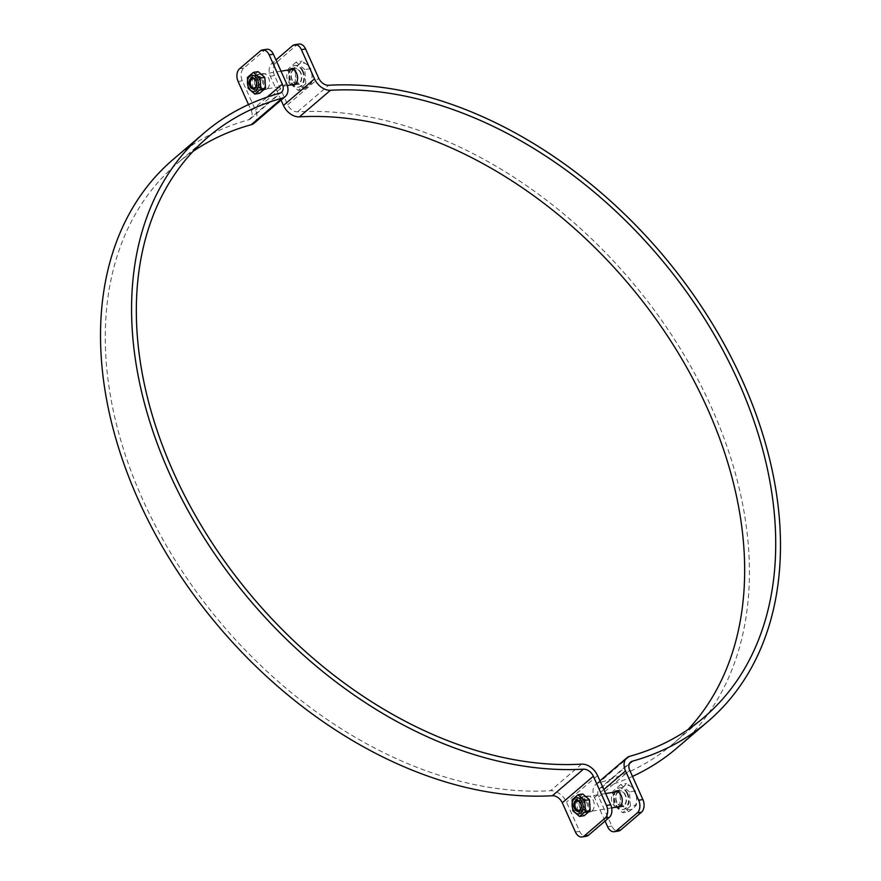 <?xml version="1.0" encoding="UTF-8"?>
<svg xmlns="http://www.w3.org/2000/svg" width="881" height="881" viewBox="0 0 881 881"><rect width="100%" height="100%" fill="white"/><g stroke="black" fill="none" stroke-linecap="round" stroke-linejoin="round"><path stroke-width="0.66" stroke-dasharray="4.41 3.3" d="M263.144 89.333A8.05 5.33 80.7 0 1 261.272 90.225A8.05 5.33 80.7 0 1 254.708 83.144A8.05 5.33 80.7 0 1 258.684 74.334A8.05 5.33 80.7 0 1 264.895 79.929A8.05 5.33 80.7 0 1 263.144 89.333M267.35 88.651A8.05 5.33 -99.3 0 0 269.101 79.246A8.05 5.33 -99.3 0 0 262.879 73.652A8.05 5.33 -99.3 0 0 258.915 82.462A8.05 5.33 -99.3 0 0 265.467 89.543A8.05 5.33 -99.3 0 0 267.35 88.651M587.792 811.698A8.05 5.33 80.7 0 1 585.909 812.59A8.05 5.33 80.7 0 1 579.357 805.498A8.05 5.33 80.7 0 1 583.321 796.699A8.05 5.33 80.7 0 1 589.543 802.294A8.05 5.33 80.7 0 1 587.792 811.698M591.988 811.016A8.05 5.33 -99.3 0 0 593.739 801.611A8.05 5.33 -99.3 0 0 587.528 796.017A8.05 5.33 -99.3 0 0 583.552 804.816A8.05 5.33 -99.3 0 0 590.116 811.908A8.05 5.33 -99.3 0 0 591.988 811.016M193.082 151.356A381.682 265.137 49.4 0 0 176.817 163.789A381.682 265.137 49.4 0 0 169.802 551.451A381.682 265.137 49.4 0 0 550.526 790.72A14.944 10.385 -130.6 0 1 566.483 802.106L579.621 831.345A9.471 6.277 -99.3 0 0 586.328 836.267M266.668 49.292A9.471 6.277 -99.3 0 0 264.465 50.349L243.762 68.068A9.471 6.277 -99.3 0 0 242.308 80.788L255.457 110.026A14.944 10.385 -130.6 0 1 254.124 123.186M173.128 159.472A387.365 269.09 -130.6 0 1 248.618 119.816A9.262 6.431 49.4 0 0 250.424 118.869A9.262 6.431 49.4 0 0 251.25 110.709L248.508 104.597M617.856 791.667A8.05 5.33 -99.3 0 0 616.105 801.071A8.05 5.33 -99.3 0 0 622.316 806.666A8.05 5.33 -99.3 0 0 626.292 797.856A8.05 5.33 -99.3 0 0 619.728 790.775A8.05 5.33 -99.3 0 0 617.856 791.667M616.26 807.172A8.05 5.33 80.7 0 1 611.579 800.411A8.05 5.33 80.7 0 1 613.65 792.349A8.05 5.33 80.7 0 1 613.826 792.217M293.208 69.302A8.05 5.33 -99.3 0 0 291.457 78.706A8.05 5.33 -99.3 0 0 297.679 84.301A8.05 5.33 -99.3 0 0 301.643 75.502A8.05 5.33 -99.3 0 0 295.091 68.41A8.05 5.33 -99.3 0 0 293.208 69.302M291.622 84.807A8.05 5.33 80.7 0 1 286.942 78.046A8.05 5.33 80.7 0 1 289.012 69.984A8.05 5.33 80.7 0 1 289.188 69.852M298.879 44.05A9.471 6.277 -99.3 0 0 296.666 45.107L275.962 62.826A9.471 6.277 -99.3 0 0 274.52 75.546L287.658 104.784A9.262 6.431 49.4 0 0 297.547 111.843A387.365 269.09 -130.6 0 1 683.942 354.669A387.365 269.09 -130.6 0 1 676.817 748.112M281.061 100.137L270.313 76.229A9.471 6.277 80.7 0 1 271.766 63.509L275.94 59.93M605.06 821.07L594.488 797.547A14.944 10.385 -130.6 0 1 595.82 784.398A14.944 10.385 -130.6 0 1 598.728 782.868A381.682 265.137 49.4 0 0 673.128 743.795A381.682 265.137 49.4 0 0 687.918 729.644M632.492 776.403A387.365 269.09 -130.6 0 1 601.316 787.768A9.262 6.431 49.4 0 0 599.509 788.715A9.262 6.431 49.4 0 0 598.695 796.865L611.832 826.103A9.471 6.277 -99.3 0 0 618.528 831.025M582.352 800.642A4.658 3.083 -99.3 0 0 581.339 806.082A4.658 3.083 -99.3 0 0 584.929 809.309A4.658 3.083 -99.3 0 0 587.231 804.221A4.658 3.083 -99.3 0 0 583.431 800.124A4.658 3.083 -99.3 0 0 582.352 800.642M582.385 799.673A5.682 3.766 80.7 0 1 588.431 804.827A5.682 3.766 80.7 0 1 583.046 809.43A5.682 3.766 80.7 0 1 582.385 799.673M589.125 800.796A8.237 5.462 80.7 0 1 585.171 812.822A8.237 5.462 80.7 0 1 579.555 800.322A8.237 5.462 80.7 0 1 589.125 800.796M582.726 793.979L576.747 799.1L577.495 809.947L584.202 815.685M572.055 799.86L576.747 799.1M572.793 810.718L577.495 809.947M257.704 78.277A4.658 3.083 -99.3 0 0 256.69 83.717A4.658 3.083 -99.3 0 0 260.291 86.955A4.658 3.083 -99.3 0 0 261.371 86.437A4.658 3.083 -99.3 0 0 262.384 80.997A4.658 3.083 -99.3 0 0 258.794 77.759A4.658 3.083 -99.3 0 0 257.704 78.277M257.737 77.308A5.682 3.766 80.7 0 1 263.782 82.473A5.682 3.766 80.7 0 1 258.408 87.076A5.682 3.766 80.7 0 1 257.737 77.308M264.476 78.431A8.237 5.462 80.7 0 1 260.534 90.457A8.237 5.462 80.7 0 1 254.917 77.957A8.237 5.462 80.7 0 1 264.476 78.431M258.089 71.625L252.109 76.735L252.847 87.582L259.565 93.32M252.109 76.735L247.407 77.495M252.847 87.582L248.145 88.353M584.015 801.875A7.577 5.022 -99.3 0 0 578.663 797.944A7.577 5.022 -99.3 0 0 574.93 802.646A7.577 5.022 -99.3 0 0 576.064 809.617A7.577 5.022 -99.3 0 0 581.097 812.899A7.577 5.022 -99.3 0 0 584.015 801.875M582.528 802.558A6.42 4.251 80.7 0 1 581.713 811.016A6.42 4.251 80.7 0 1 575.789 809.11A6.42 4.251 80.7 0 1 574.83 803.208A6.42 4.251 80.7 0 1 578.2 799.199A6.42 4.251 80.7 0 1 582.528 802.558M625.169 795.169A7.577 5.022 -99.3 0 0 619.806 791.237A7.577 5.022 -99.3 0 0 616.072 799.519A7.577 5.022 -99.3 0 0 622.239 806.192A7.577 5.022 -99.3 0 0 625.169 795.169M631.853 787.129L626.666 783.539L623.594 786.722A12.312 8.16 80.7 0 1 631.853 787.129A12.312 8.16 80.7 0 1 636.699 797.911L635.399 790.995L631.853 787.129M618.903 790.18L620.191 797.107A12.312 8.16 80.7 0 1 623.594 786.722L618.903 790.18L612.989 791.149L613.958 805.256L622.68 812.711L630.455 806.06L636.357 805.102L636.699 797.911A12.312 8.16 80.7 0 1 633.285 808.284L636.357 805.102M619.861 804.287L625.036 807.888A12.312 8.16 80.7 0 1 620.191 797.107L619.861 804.287L613.958 805.256M628.593 811.742L633.285 808.284A12.312 8.16 80.7 0 1 625.036 807.888L628.593 811.742L622.68 812.711M630.455 806.06L629.497 791.953L635.399 790.995M629.497 791.953L620.764 784.497L626.666 783.539M620.764 784.497L612.989 791.149M627.724 793.462A10.99 7.279 -99.3 0 0 619.96 787.757A10.99 7.279 -99.3 0 0 614.542 799.772A10.99 7.279 -99.3 0 0 623.495 809.441A10.99 7.279 -99.3 0 0 627.724 793.462M627.03 793.583A10.99 7.279 -99.3 0 0 619.255 787.878A10.99 7.279 -99.3 0 0 613.837 799.882A10.99 7.279 -99.3 0 0 622.79 809.562A10.99 7.279 -99.3 0 0 627.03 793.583M259.377 79.51A7.577 5.022 -99.3 0 0 254.014 75.579A7.577 5.022 -99.3 0 0 250.281 80.281A7.577 5.022 -99.3 0 0 251.415 87.252A7.577 5.022 -99.3 0 0 256.448 90.534A7.577 5.022 -99.3 0 0 259.377 79.51M257.88 80.193A6.42 4.251 80.7 0 1 257.076 88.651A6.42 4.251 80.7 0 1 251.14 86.756A6.42 4.251 80.7 0 1 250.182 80.843A6.42 4.251 80.7 0 1 253.563 76.834A6.42 4.251 80.7 0 1 257.88 80.193M300.52 72.815A7.577 5.022 -99.3 0 0 295.168 68.872A7.577 5.022 -99.3 0 0 291.424 77.165A7.577 5.022 -99.3 0 0 297.602 83.838A7.577 5.022 -99.3 0 0 300.52 72.815M307.205 64.765L302.029 61.174L298.956 64.368A12.312 8.16 80.7 0 1 307.205 64.765A12.312 8.16 80.7 0 1 312.05 75.546L310.762 68.63L307.205 64.765M294.254 67.826L295.553 74.742A12.312 8.16 80.7 0 1 298.956 64.368L294.254 67.826L288.351 68.784L289.309 82.891L298.042 90.347L305.817 83.695L311.72 82.737L312.05 75.546A12.312 8.16 80.7 0 1 308.647 85.931L311.72 82.737M295.223 81.933L300.399 85.523A12.312 8.16 80.7 0 1 295.553 74.742L295.223 81.933L289.309 82.891M303.945 89.388L308.647 85.931A12.312 8.16 80.7 0 1 300.399 85.523L303.945 89.388L298.042 90.347M305.817 83.695L304.848 69.588L310.762 68.63M304.848 69.588L296.126 62.133L302.029 61.174M296.126 62.133L288.351 68.784M303.086 71.108A10.99 7.279 -99.3 0 0 295.311 65.392A10.99 7.279 -99.3 0 0 289.893 77.407A10.99 7.279 -99.3 0 0 298.846 87.087A10.99 7.279 -99.3 0 0 303.086 71.108M302.381 71.218A10.99 7.279 -99.3 0 0 294.617 65.513A10.99 7.279 -99.3 0 0 289.199 77.528A10.99 7.279 -99.3 0 0 298.152 87.197A10.99 7.279 -99.3 0 0 302.381 71.218M597.549 775.533L566.483 802.106M575.425 832.027L579.621 831.345M264.465 50.349L260.269 51.032M239.566 68.751L243.762 68.068M286.512 83.453L255.457 110.026M242.308 80.788L238.112 81.47M248.618 119.816L279.684 93.232M251.25 110.709L267.108 97.141M581.581 764.135L550.526 790.72M296.666 45.107L292.47 45.79M271.766 63.509L275.962 62.826M274.52 75.546L270.313 76.229M603.837 789.541L594.488 797.547M607.626 826.785L611.832 826.103M601.316 787.768L629.353 763.772M598.695 796.865L629.75 770.291M629.794 756.283L598.728 782.868M287.658 104.784L318.713 78.211M297.547 111.843L328.613 85.27M262.879 73.652L258.684 74.334M265.467 89.543L261.272 90.225M587.528 796.017L583.321 796.699M590.116 811.908L585.909 812.59M250.424 118.869L281.491 92.285M207.872 137.205L176.817 163.789M618.121 807.348L622.316 806.666M615.533 791.457L619.728 790.775M293.472 84.983L297.679 84.301M290.884 69.092L295.091 68.41M599.509 788.715L630.576 762.131M704.183 717.211L673.128 743.795M595.82 784.398L599.939 780.863M578.806 810.311L584.929 809.309M577.308 801.115L583.431 800.124M258.794 77.759L252.66 78.761M260.291 86.955L254.157 87.946M574.83 803.208L574.93 802.646M619.806 791.237L617.383 791.634M605.643 793.55L578.663 797.944M622.239 806.192L619.817 806.589M611.656 807.921L581.097 812.899M619.96 787.757L619.255 787.878M623.495 809.441L622.79 809.562M250.182 80.843L250.281 80.281M295.168 68.872L292.745 69.269M280.995 71.185L254.014 75.579M297.602 83.838L295.179 84.224M287.294 85.512L256.448 90.534M295.311 65.392L294.617 65.513M298.846 87.087L298.152 87.197"/><path stroke-width="1.32" d="M610.687 804.771L606.48 805.454A9.471 6.277 80.7 0 1 605.038 818.174L584.334 835.893A9.471 6.277 80.7 0 1 582.121 836.95L586.328 836.267A9.471 6.277 -99.3 0 0 588.53 835.21L609.234 817.491A9.471 6.277 -99.3 0 0 610.687 804.771L597.549 775.533A14.944 10.385 49.4 0 0 581.581 764.135A381.682 265.137 -130.6 0 1 200.857 524.878A381.682 265.137 -130.6 0 1 207.872 137.205A381.682 265.137 -130.6 0 1 282.272 98.132A14.944 10.385 49.4 0 0 285.18 96.602A14.944 10.385 49.4 0 0 286.512 83.453L273.374 54.215A9.471 6.277 -99.3 0 0 266.668 49.292L262.472 49.975A9.471 6.277 80.7 0 1 269.168 54.897L273.374 54.215M582.121 836.95A9.471 6.277 80.7 0 1 575.425 832.027L562.287 802.789A9.262 6.431 49.4 0 0 552.387 795.73A387.365 269.09 -130.6 0 1 166.002 552.905A387.365 269.09 -130.6 0 1 173.128 159.472L204.183 132.888A387.365 269.09 -130.6 0 1 279.684 93.232A9.262 6.431 49.4 0 0 281.491 92.285A9.262 6.431 49.4 0 0 282.305 84.136L269.168 54.897M248.508 104.597L238.112 81.47A9.471 6.277 80.7 0 1 239.566 68.751L260.269 51.032A9.471 6.277 80.7 0 1 262.472 49.975M285.18 96.602L254.124 123.186A14.944 10.385 -130.6 0 1 251.206 124.717A381.682 265.137 49.4 0 0 193.082 151.356M606.48 805.454L593.342 776.216A9.262 6.431 49.4 0 0 583.453 769.157A387.365 269.09 -130.6 0 1 197.058 526.331A387.365 269.09 -130.6 0 1 204.183 132.888M613.826 792.217A8.05 5.33 80.7 0 1 615.533 791.457A8.05 5.33 80.7 0 1 622.085 798.538A8.05 5.33 80.7 0 1 618.121 807.348A8.05 5.33 80.7 0 1 616.26 807.172M289.188 69.852A8.05 5.33 80.7 0 1 290.884 69.092A8.05 5.33 80.7 0 1 297.448 76.184A8.05 5.33 80.7 0 1 293.472 84.983A8.05 5.33 80.7 0 1 291.622 84.807M275.94 59.93L292.47 45.79A9.471 6.277 80.7 0 1 294.672 44.733A9.471 6.277 80.7 0 1 301.379 49.655L314.517 78.894A14.944 10.385 49.4 0 0 330.474 90.28A381.682 265.137 -130.6 0 1 711.198 329.549A381.682 265.137 -130.6 0 1 704.183 717.211A381.682 265.137 -130.6 0 1 629.794 756.283A14.944 10.385 49.4 0 0 626.876 757.814A14.944 10.385 49.4 0 0 625.543 770.974L638.692 800.212A9.471 6.277 80.7 0 1 637.238 812.932L616.535 830.651A9.471 6.277 80.7 0 1 614.332 831.708A9.471 6.277 80.7 0 1 607.626 826.785L605.06 821.07M301.379 49.655L305.575 48.973A9.471 6.277 -99.3 0 0 298.879 44.05L294.672 44.733M687.918 729.644A381.682 265.137 49.4 0 0 672.522 343.744A381.682 265.137 49.4 0 0 299.419 116.865A14.944 10.385 -130.6 0 1 283.451 105.467L281.061 100.137M637.238 812.932L641.434 812.249A9.471 6.277 -99.3 0 0 642.888 799.53L638.692 800.212M641.434 812.249L620.731 829.968L616.535 830.651M614.332 831.708L618.528 831.025A9.471 6.277 -99.3 0 0 620.731 829.968M305.575 48.973L318.713 78.211A9.262 6.431 49.4 0 0 328.613 85.27A387.365 269.09 -130.6 0 1 714.998 328.095A387.365 269.09 -130.6 0 1 707.872 721.528A387.365 269.09 -130.6 0 1 632.382 761.184A9.262 6.431 49.4 0 0 630.576 762.131A9.262 6.431 49.4 0 0 629.75 770.291L642.888 799.53M707.872 721.528L676.817 748.112A387.365 269.09 -130.6 0 1 632.492 776.403M579.885 809.793A4.658 3.083 80.7 0 1 578.806 810.311A4.658 3.083 80.7 0 1 575.205 807.073A4.658 3.083 80.7 0 1 576.218 801.633A4.658 3.083 80.7 0 1 577.308 801.115A4.658 3.083 80.7 0 1 580.898 804.353A4.658 3.083 80.7 0 1 579.885 809.793M579.852 810.762A5.682 3.766 -99.3 0 0 579.191 800.994A5.682 3.766 -99.3 0 0 573.806 805.597A5.682 3.766 -99.3 0 0 579.852 810.762M582.121 801.93A8.237 5.462 -99.3 0 0 572.562 801.468A8.237 5.462 -99.3 0 0 578.178 813.956A8.237 5.462 -99.3 0 0 582.121 801.93M585.48 811.335L579.511 816.445L572.793 810.718L572.055 799.86L578.035 794.75L584.742 800.488L585.48 811.335L590.182 810.564L589.444 799.717L582.726 793.979L578.035 794.75M579.511 816.445L584.202 815.685L590.182 810.564M584.742 800.488L589.444 799.717M255.248 87.428A4.658 3.083 80.7 0 1 254.157 87.946A4.658 3.083 80.7 0 1 250.369 83.849A4.658 3.083 80.7 0 1 252.66 78.761A4.658 3.083 80.7 0 1 256.261 81.988A4.658 3.083 80.7 0 1 255.248 87.428M255.215 88.397A5.682 3.766 -99.3 0 0 254.543 78.629A5.682 3.766 -99.3 0 0 249.169 83.232A5.682 3.766 -99.3 0 0 255.215 88.397M257.483 79.565A8.237 5.462 -99.3 0 0 247.913 79.103A8.237 5.462 -99.3 0 0 253.53 91.602A8.237 5.462 -99.3 0 0 257.483 79.565M254.862 94.091L259.565 93.32L265.544 88.21L264.807 77.352L258.089 71.625L253.387 72.385L260.104 78.123L260.842 88.97L254.862 94.091L248.145 88.353L247.407 77.495L253.387 72.385M264.807 77.352L260.104 78.123M265.544 88.21L260.842 88.97M605.038 818.174L609.234 817.491M588.53 835.21L584.334 835.893M267.108 97.141L282.305 84.136M282.272 98.132L251.206 124.717M562.287 802.789L593.342 776.216M552.387 795.73L583.453 769.157M314.517 78.894L283.451 105.467M625.543 770.974L603.837 789.541M629.353 763.772L632.382 761.184M330.474 90.28L299.419 116.865M599.939 780.863L626.876 757.814M617.383 791.634L605.643 793.55M619.817 806.589L611.656 807.921M292.745 69.269L280.995 71.185M295.179 84.224L287.294 85.512"/></g></svg>
